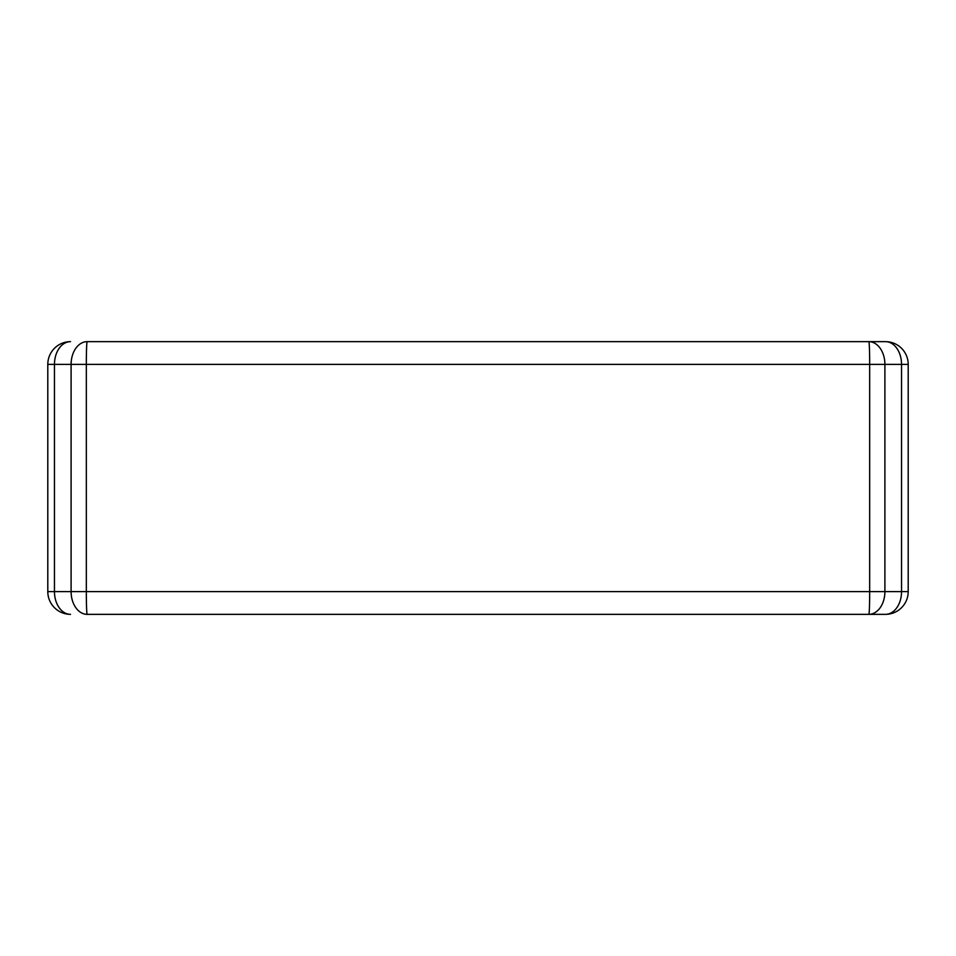 <?xml version="1.0" encoding="UTF-8"?>
<svg xmlns="http://www.w3.org/2000/svg" width="956" height="956" viewBox="0 0 956 956"><rect width="100%" height="100%" fill="white"/><g stroke="black" fill="none" stroke-linecap="round" stroke-linejoin="round"><path stroke-width="1.43" d="M47.8 591.621A22.729 22.729 0 0 0 70.529 614.35A22.729 16.073 -90 0 1 54.456 591.621L47.8 591.621L47.8 364.379L54.456 364.379L54.456 591.621L71.103 591.621A22.729 16.073 90 0 0 87.175 614.35L86.59 614.35M86.59 341.65L885.471 341.65A22.729 22.729 0 0 1 908.2 364.379L901.544 364.379A22.729 16.073 -90 0 0 885.471 341.65L869.41 341.65M869.41 614.35L885.471 614.35A22.729 16.073 -90 0 0 901.544 591.621L908.2 591.621A22.729 22.729 0 0 1 885.471 614.35L87.175 614.35A22.729 0.837 -90 0 1 86.327 591.621L869.673 591.621L869.673 364.379A22.729 0.837 -90 0 0 868.825 341.65A22.729 16.073 -90 0 1 884.898 364.379L884.898 591.621L901.544 591.621L901.544 364.379L86.327 364.379A22.729 0.837 -90 0 1 87.175 341.65A22.729 16.073 -90 0 0 71.103 364.379L54.456 364.379A22.729 16.073 90 0 1 70.529 341.65A22.729 22.729 0 0 0 47.8 364.379M868.825 614.35A22.729 16.073 -90 0 0 884.898 591.621L869.673 591.621A22.729 0.837 -90 0 1 868.825 614.35M86.327 364.379L86.327 591.621L71.103 591.621L71.103 364.379L86.327 364.379M908.2 591.621L908.2 364.379"/></g></svg>

